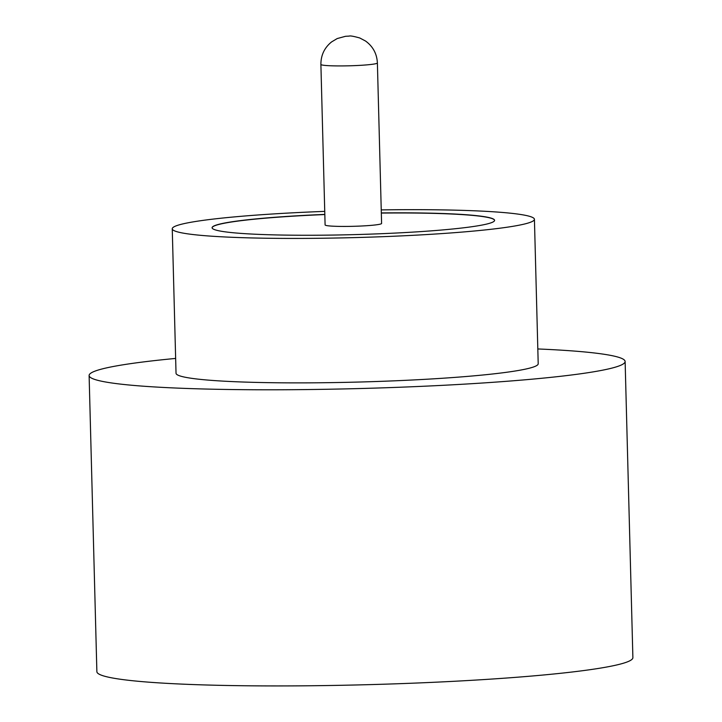 <?xml version="1.0" encoding="UTF-8"?>
<svg xmlns="http://www.w3.org/2000/svg" width="722" height="722" viewBox="0 0 722 722"><rect width="100%" height="100%" fill="white"/><g stroke="black" fill="none" stroke-linecap="round" stroke-linejoin="round"><path stroke-width="1.08" d="M325.099 224.93A28.257 2.121 -1.5 0 0 345.612 226.428A28.257 2.121 -1.5 0 0 381.595 223.45L377.389 62.949A28.257 2.121 178.5 0 1 341.407 65.928A28.257 2.121 178.5 0 1 320.893 64.429L325.099 224.93M324.738 211.375A181.15 13.583 -1.5 0 0 172.251 228.784L176.033 373.247A181.15 13.583 -1.5 0 0 307.554 382.859A181.15 13.583 -1.5 0 0 538.206 363.762L534.424 219.298A181.15 13.583 -1.5 0 0 402.912 209.687A181.15 13.583 -1.5 0 0 381.234 209.894M172.251 228.784A181.15 13.583 -1.5 0 0 303.763 238.404A181.15 13.583 -1.5 0 0 534.424 219.298M175.645 358.428A268.097 20.099 -1.5 0 0 89.113 375.521A268.097 20.099 -1.5 0 0 283.755 389.754A268.097 20.099 -1.5 0 0 625.126 361.487A268.097 20.099 -1.5 0 0 537.818 348.952M89.113 375.521L96.874 671.668A268.097 20.099 -1.5 0 0 291.507 685.9A268.097 20.099 -1.5 0 0 632.887 657.634L625.126 361.487M324.819 214.407A141.295 10.595 -1.5 0 0 212.097 227.746A141.295 10.595 -1.5 0 0 314.675 235.246A141.295 10.595 -1.5 0 0 494.588 220.345A141.295 10.595 -1.5 0 0 392.01 212.846A141.295 10.595 -1.5 0 0 381.315 212.927M494.588 220.418A141.295 10.595 -1.5 0 0 392.01 212.99A141.295 10.595 -1.5 0 0 381.324 213.071M324.819 214.551A141.295 10.595 -1.5 0 0 212.097 227.818M320.893 64.429C320.893 55.197 324.449 47.697 331.569 41.93L337.192 38.564L345.486 36.308L349.213 36.1C350.044 35.622 353.563 36.244 359.764 37.977L365.549 41.037C372.958 46.434 376.902 53.735 377.389 62.949"/></g></svg>
